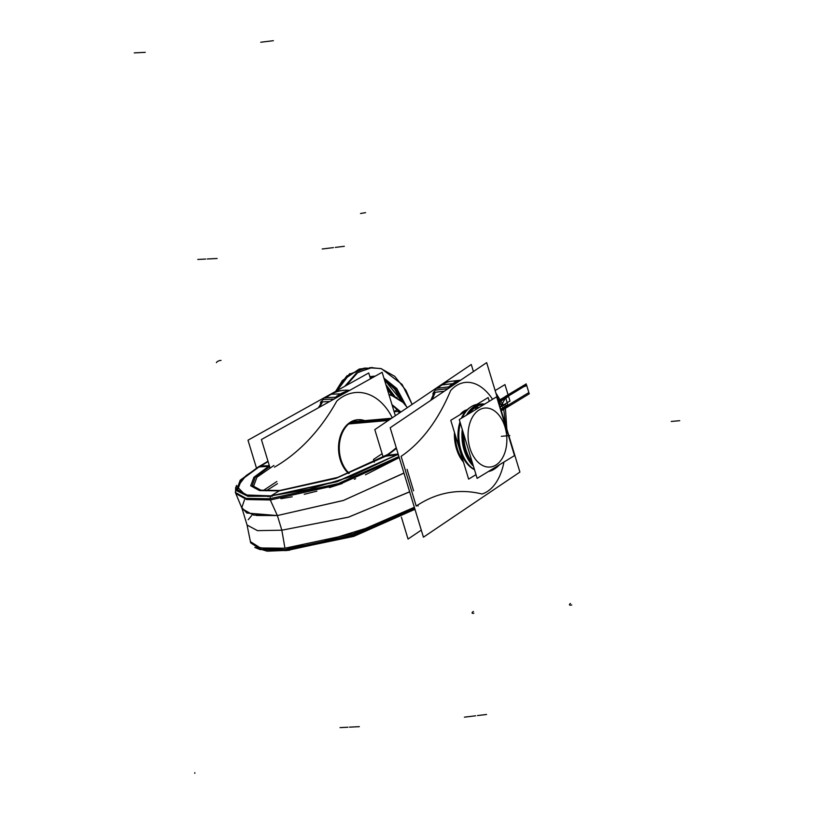 <?xml version="1.0" encoding="UTF-8"?>
<svg xmlns="http://www.w3.org/2000/svg" width="814" height="814" viewBox="0 0 814 814"><rect width="100%" height="100%" fill="white"/><g stroke="black" fill="none" stroke-linecap="round" stroke-linejoin="round"><path stroke-width="1.22" d="M496.632 396.805L459.269 419.576L477.136 478.378L514.499 455.606L496.632 396.805M493.315 468.518L492.501 470.136A33.954 22.141 85 0 0 495.38 468.335M494.719 465.71A29.619 19.312 85 0 0 505.321 451.139A29.619 19.312 85 0 0 502.686 421.042A29.619 19.312 85 0 0 478.001 410.714M476.17 409.279L473.341 407.061A33.954 22.141 85 0 1 484.656 404.11M478.5 407.855L476.872 406.42M476.628 406.206L475.864 405.525A33.954 22.141 85 0 0 466.564 415.13M480.209 409.371A29.619 19.312 85 0 0 469.953 448.209A29.619 19.312 85 0 0 496.916 464.377M495.716 467.053L495.36 467.857M495.044 468.538L495.024 468.599A33.954 22.141 85 0 1 488.441 471.489M462.26 429.426A33.954 22.141 85 0 0 473.412 466.147M472.731 463.899A33.191 21.642 -95 0 1 463.095 432.183A33.191 21.642 85 0 0 472.731 463.899A33.191 21.642 -95 0 1 463.095 432.183A33.191 21.642 85 0 0 472.731 463.899A33.191 21.642 85 0 1 463.095 432.183M477.442 406.135A33.191 21.642 85 0 0 469.77 413.176M463.817 434.574A33.191 21.642 85 0 0 472.222 462.23M489.947 470.563A33.191 21.642 85 0 0 496.174 467.785M469.892 407.6A33.191 21.642 85 0 0 461.365 418.304M459.981 421.937A33.191 21.642 85 0 0 474.491 469.688M474.46 469.576A33.954 22.141 -95 0 1 463.624 457.02A33.954 22.141 -95 0 1 460.388 423.27A33.191 21.642 85 0 0 463.573 456.908A33.191 21.642 -95 0 1 460.388 423.26A33.191 21.642 85 0 0 463.441 456.644M483.73 404.67A33.191 21.642 85 0 0 475.376 406.888A33.191 21.642 85 0 0 468.488 413.96A33.191 21.642 -95 0 1 475.376 406.888A33.191 21.642 85 0 0 468.488 413.96A33.191 21.642 85 0 1 475.376 406.888A33.191 21.642 -95 0 1 483.73 404.67A33.191 21.642 85 0 0 475.376 406.888A33.191 21.642 85 0 1 481.868 404.711M494.139 468.661A33.191 21.642 85 0 1 490.282 470.36A33.191 21.642 85 0 0 494.139 468.661A33.191 21.642 85 0 0 497.669 465.862A33.191 21.642 -95 0 1 494.139 468.661A33.191 21.642 85 0 0 497.669 465.862A33.191 21.642 85 0 1 494.139 468.661L494.576 467.745L494.139 468.661A33.191 21.642 -95 0 1 490.282 470.36A33.191 21.642 85 0 0 494.139 468.661L494.576 467.745M462.342 417.704A33.954 22.141 -95 0 1 472.771 405.799M470.248 407.336A33.954 22.141 -95 0 1 479.68 404.222M493.711 469.281A33.191 21.642 85 0 0 499.42 464.804M483.872 404.589A33.191 21.642 85 0 0 482.682 404.639A33.191 21.642 85 0 0 474.979 407.631M489.275 401.292L488.135 397.547L476.821 404.446M465.852 411.131L450.773 420.319L468.63 479.12L475.997 474.633M388.329 420.482L348.677 423.952M390.15 419.251L350.203 422.751M397.517 409.483L394.088 411.579M394.118 411.67L399.277 411.385M397.802 410.439L398.891 410.897M399.053 413.237L398.209 410.103M391.849 395.238L387.037 388.39M402.177 401.607L384.401 379.68L394.546 389L401.444 400.946M349.837 373.575L336.009 391.188M356.654 372.934L345.105 386.121M384.259 379.212L395.309 388.502L403.734 403.154L395.309 388.502L384.259 379.212M370.085 377.35L372.242 377.808L370.085 377.35M386.589 386.884L393.009 395.665L386.589 386.884M363.97 368.172L348.779 374.786L337.108 390.578L348.83 374.735L364.112 368.162L346.774 375.987L335.633 391.392L342.46 380.453L359.218 369.057L367.46 368.081L363.97 368.172M369.057 367.796L380.871 368.538L394.749 376.343L406.013 390.476L412.118 404.426L402.106 384.442L381.471 368.722L370.696 367.582L357.214 372.883L346.245 385.49L357.275 372.843L370.838 367.572L356.43 373.087L344.79 386.294M400.325 412.383L392.104 405.036M391.972 404.629L400.905 411.986M397.059 397.71L388.909 394.515M394.902 396.51L385.907 384.656M373.087 377.34L369.932 376.78M406.135 405.921L396.784 388.492L383.923 378.113M375.335 376.088L369.851 376.607M421.286 530.118L408.048 539.051L401.394 517.144M473.433 371.56L471.275 364.489L374.806 429.609L383.15 457.092M462.871 460.154A29.253 17.165 -96.9 0 1 455.28 435.175M461.711 413.654A29.253 17.165 -96.9 0 1 465.384 410.663M519.912 472.069L423.433 537.189L390.181 427.747L486.66 362.627L519.912 472.069M492.562 399.287A56.542 33.181 83.1 0 0 450.6 390.618A56.542 33.181 83.1 0 1 492.562 399.287A56.542 33.181 83.1 0 0 450.6 390.618A56.542 33.181 83.1 0 1 492.562 399.287A56.542 33.181 83.1 0 0 450.6 390.618A224.847 131.929 -96.9 0 1 401.109 456.349L416.219 506.084A224.847 131.929 -96.9 0 1 482.01 493.996A56.542 33.181 83.1 0 0 503.968 462.026A56.542 33.181 83.1 0 1 482.01 493.996A56.542 33.181 83.1 0 0 503.968 462.026A56.542 33.181 83.1 0 1 482.01 493.996A56.542 33.181 83.1 0 0 503.968 462.026M463.542 411.365A29.253 17.165 -96.9 0 1 467.195 409.737A29.253 17.165 83.1 0 0 463.542 411.365A29.253 17.165 -96.9 0 1 467.195 409.737A29.253 17.165 -96.9 0 0 463.542 411.365A29.253 17.165 83.1 0 0 460.124 414.621A29.253 17.165 -96.9 0 1 463.542 411.365A29.253 17.165 -96.9 0 0 460.124 414.621A29.253 17.165 -96.9 0 1 463.542 411.365M463.451 462.047A29.253 17.165 -96.9 0 1 454.466 432.488A29.253 17.165 83.1 0 0 463.451 462.047A29.253 17.165 -96.9 0 1 454.466 432.488A29.253 17.165 -96.9 0 0 463.451 462.047M449.969 387.393A2.808 1.557 -158 0 0 448.606 387.006M398.545 455.28A2.808 2.188 -123.1 0 0 396.092 455.067M398.046 454.009A222.039 130.281 83.1 0 0 398.138 453.947A222.039 130.281 83.1 0 1 398.046 454.009L387.189 455.321L398.046 454.009A222.039 130.281 83.1 0 0 398.138 453.947A222.039 130.281 83.1 0 1 398.046 454.009L387.189 455.321M450.6 390.618A224.847 131.929 -96.9 0 1 401.109 456.349L405.799 471.794L401.109 456.349A224.847 131.929 -96.9 0 0 450.6 390.618A224.847 131.929 -96.9 0 1 401.109 456.349L411.528 490.639L401.109 456.349A224.847 131.929 -96.9 0 0 450.6 390.618M235.388 492.175L235.836 493.61L246.601 499.542L270.299 499.969L338.777 484.666L399.247 457.59L365.455 474.796M268.579 466.412L253.917 477.248L250.692 485.785L259.534 490.588L279.192 490.873L335.907 478.388L385.989 456.115L335.907 478.388L279.192 490.873L259.534 490.588L250.692 485.785L253.917 477.248L268.579 466.412L253.917 477.248L250.692 485.785L259.534 490.588L279.192 490.873L259.534 490.588L250.692 485.785L253.917 477.248L268.579 466.412L253.917 477.248L250.692 485.785L259.534 490.588L279.192 490.873L335.907 478.388L385.989 456.115L335.907 478.388L279.192 490.873L270.981 495.868L308.862 489.326L350.529 476.739L396.856 454.802L338.034 481.064L270.981 495.868L338.034 481.064L396.856 454.802L350.529 476.739L308.862 489.326L270.981 495.868L247.985 495.543L237.617 489.855L241.555 479.741L259.127 466.87L241.555 479.741L237.617 489.855L247.985 495.543L270.991 495.868M270.431 496.428L269.963 498.717M398.26 454.344L337.138 481.685L267.745 496.642M387.637 454.517L337.749 477.391L279.833 490.486L260.877 490.181L252.238 485.5L255.311 477.177L269.607 466.564M273.921 465.445L256.929 477.248L253.541 486.324L257.519 489.356M277.513 483.628L266.239 490.791M261.843 464.957L259.92 466.015M258.364 466.9L240.181 480.24L236.457 490.618L247.832 496.275L272.375 496.235M268.081 461.528A222.039 158.201 -92.8 0 1 260.561 466.046A222.039 158.201 -92.8 0 0 268.081 461.528A222.039 158.201 -92.8 0 1 260.561 466.046A222.039 158.201 -92.8 0 0 268.081 461.528A222.039 158.201 -92.8 0 1 260.561 466.046L269.322 465.618M385.989 456.115L335.907 478.388L279.192 490.873L270.981 495.868L279.192 490.873L270.981 495.868L245.279 494.953L237.332 486.864L246.001 475.661L259.127 466.87L246.001 475.661L237.332 486.864L245.279 494.953L270.981 495.868L308.862 489.326L350.529 476.739L396.856 454.802M236.284 486.1L235.368 492.49L246.103 498.361L269.729 498.738L338.309 483.557L398.941 456.573M235.836 493.61L242.165 508.77L253.246 514.997L277.381 515.557L343.63 500.376L403.937 473.036L343.63 500.376L277.381 515.557L270.289 499.969L271.52 499.847L270.289 499.969L277.381 515.557L253.887 515.109L242.44 509.35M271.52 499.847L270.289 499.969L277.381 515.557L343.63 500.376L403.937 473.036L343.63 500.376L277.381 515.557L246.835 513.044L241.819 507.6L244.495 499.816L241.819 507.6L246.835 513.044L277.381 515.557L343.182 500.529L403.388 473.392M413.593 490.873L407.051 469.342M247.08 525.05L257.499 530.636L281.837 530.209L277.381 515.557L270.289 499.969L277.381 515.557L281.837 530.209L348.25 517.226L409.076 492.124M256.39 515.486L277.381 515.557L281.837 530.209L348.707 517.094L409.635 491.788L348.707 517.094L281.837 530.209L257.458 530.636L247.069 525.02L257.458 530.636L281.837 530.209L284.951 548.219L260.388 547.964L250.417 541.615L246.988 524.684M247.029 524.888L250.671 542.857L260.663 549.287L285.195 549.633L353.897 534.859L414.652 508.302M260.042 549.562L254.924 547.486L260.053 549.562L286.966 550.508L285.48 549.613M254.813 547.425L267.165 551.18L289.56 550.264M414.957 509.299L353.754 536.385L284.971 550.671M318.213 543.07L381.847 523.443L414.346 507.285L381.847 523.443L318.213 543.07L381.847 523.443L414.346 507.285L353.642 533.618L284.941 548.219L266.829 548.728L256.776 547.039L250.397 541.534L256.776 547.039L266.829 548.728L284.951 548.219L310.816 544.576L284.951 548.219L266.829 548.728L256.776 547.039L250.397 541.534M418.121 505.993L417.826 505.016M416.219 506.084L405.799 471.794L416.219 506.084A224.847 131.929 -96.9 0 1 482.01 493.996A224.847 131.929 -96.9 0 0 416.219 506.084L411.528 490.639L416.219 506.084A224.847 131.929 -96.9 0 1 482.01 493.996A224.847 131.929 -96.9 0 0 416.219 506.084M284.951 548.219L281.837 530.209L284.951 548.219L281.837 530.209L257.458 530.636L247.069 525.02L257.458 530.636L281.837 530.209L277.381 515.557L281.837 530.209L348.707 517.094L409.635 491.788L348.707 517.094L281.837 530.209L284.951 548.219L310.816 544.576M414.855 508.954A2.808 2.177 55.1 0 1 414.357 509.493L414.906 509.116A2.808 2.177 55.5 0 1 414.601 509.299M414.367 509.686L414.428 509.686A222.039 130.281 -96.9 0 1 414.967 509.31M433.241 394.953A2.808 1.933 36.3 0 1 433.231 392.989A2.808 1.933 36.3 0 1 435.276 392.46M437.83 388.329A59.361 34.829 -96.9 0 1 451.556 381.247A59.361 34.829 83.1 0 0 437.973 388.176A59.361 34.829 -96.9 0 1 456.959 381.308A59.361 34.829 83.1 0 0 437.973 388.176A59.361 34.829 83.1 0 1 456.959 381.308M447.863 388.817A222.039 130.281 -96.9 0 0 448.646 386.894L436.06 388.41A222.039 130.281 -96.9 0 1 435.337 390.171A59.361 34.829 -96.9 0 0 433.475 392.501L444.352 391.188M437.108 388.288A59.361 34.829 -96.9 0 1 450.691 381.359L460.704 380.148M447.68 388.939A59.361 34.829 -96.9 0 1 460.297 380.423M447.059 388.746L436.212 390.059M448.687 387.016A59.361 34.829 -96.9 0 1 460.541 380.25M434.401 392.389A222.039 130.281 -96.9 0 1 430.82 400.315M396.265 447.761A222.039 130.281 -96.9 0 1 385.124 456.216L397.72 454.69A222.039 130.281 -96.9 0 0 398.26 454.334M396.418 448.27A222.039 130.281 -96.9 0 1 387.871 454.853A222.039 130.281 -96.9 0 0 396.418 448.27A222.039 130.281 -96.9 0 1 387.871 454.853A222.039 130.281 -96.9 0 0 396.418 448.27A222.039 130.281 -96.9 0 1 388.024 454.751M386.894 456.206A2.808 2.188 -123.1 0 0 385.226 456.389M435.205 392.44A222.039 130.281 -96.9 0 1 432.02 399.501A222.039 130.281 -96.9 0 0 435.205 392.44A222.039 130.281 -96.9 0 1 432.02 399.501A222.039 130.281 -96.9 0 0 435.205 392.44M276.862 481.491L263.309 490.537M395.35 415.74L382.153 372.293L261.406 439.54L269.953 467.684M392.277 417.816A56.542 40.283 87.2 0 0 336.782 401.099A56.542 40.283 87.2 0 1 392.277 417.816A56.542 40.283 87.2 0 0 336.782 401.099A56.542 40.283 87.2 0 1 392.277 417.816A56.542 40.283 87.2 0 0 336.782 401.099A224.847 160.205 -92.8 0 1 274.44 467.175A224.847 160.205 -92.8 0 0 336.782 401.099A224.847 160.205 -92.8 0 1 274.44 467.175A224.847 160.205 -92.8 0 0 336.782 401.099A224.847 160.205 -92.8 0 1 274.44 467.175M351.119 421.733A29.253 20.849 -92.8 0 1 364.021 420.685A29.253 20.849 -92.8 0 0 351.119 421.733A29.253 20.849 -92.8 0 0 338.563 446.031A29.253 20.849 -92.8 0 0 348.667 473.514A29.253 20.849 -92.8 0 1 338.563 446.031A29.253 20.849 -92.8 0 1 351.119 421.733A29.253 20.849 87.2 0 0 338.563 446.031A29.253 20.849 87.2 0 0 348.667 473.514A29.253 20.849 -92.8 0 1 338.563 446.031A29.253 20.849 -92.8 0 1 351.119 421.733A29.253 20.849 -92.8 0 1 364.021 420.685A29.253 20.849 87.2 0 0 351.119 421.733A29.253 20.849 87.2 0 0 346.611 471.459M350.681 422.415A29.253 20.849 -92.8 0 1 358.709 419.698A29.253 20.849 -92.8 0 1 364.713 420.624M349.226 473.3A29.253 20.849 -92.8 0 1 339.387 444.922A29.253 20.849 -92.8 0 1 353.093 421.072M370.512 378.775L368.742 372.954L247.995 440.201L256.451 468.019M335.348 397.405A59.361 42.287 -92.8 0 1 349.644 390.405M336.375 397.792A2.808 1.282 -151.4 0 0 334.361 397.293M329.69 401.516L320.787 401.953A59.361 42.287 -92.8 0 1 323.189 399.572A222.039 158.201 -92.8 0 0 324.165 397.792L335.144 397.252M321.876 401.892A222.039 158.201 -92.8 0 1 318.355 407.824M267.969 461.151A222.039 158.201 -92.8 0 1 258.313 466.91L269.281 466.361A222.039 158.201 -92.8 0 0 269.515 466.239M333.414 399.064L323.952 399.532M259.859 467.022A2.808 1.872 -118.4 0 0 258.506 467.022M322.639 401.862A222.039 158.201 -92.8 0 1 319.475 407.204A222.039 158.201 -92.8 0 0 322.639 401.862A222.039 158.201 -92.8 0 1 319.475 407.204A222.039 158.201 -92.8 0 0 322.639 401.862M320.675 403.968A2.808 1.628 43.1 0 1 320.747 402.248A2.808 1.628 43.1 0 1 322.375 402.045M325.681 398.026A59.361 42.287 -92.8 0 1 345.034 390.232A59.361 42.287 87.2 0 0 326.099 397.7A59.361 42.287 -92.8 0 1 349.705 390.364A59.361 42.287 87.2 0 0 326.099 397.7A59.361 42.287 87.2 0 1 349.705 390.364L336.752 396.062M325.335 397.741A59.361 42.287 -92.8 0 1 344.271 390.262L344.821 390.242M334.208 398.992A59.361 42.287 -92.8 0 1 349.206 390.639M477.37 408.547L475.681 407.142M349.471 423.29L389.326 419.8M506.827 428.998L505.453 408.536L495.909 393.07L505.453 408.536L506.827 428.998L505.453 408.536L495.909 393.07L505.453 408.536L506.827 428.998M509.829 435.582L501.332 436.324L509.829 435.582M500.803 409.188L507.834 404.904L505.779 398.127L498.748 402.411L505.779 398.127L507.834 404.904L505.779 398.117L498.748 402.411L505.779 398.117L507.834 404.904L500.803 409.188M679.731 420.696L671.235 421.449L679.731 420.696M463.573 456.908A33.191 21.642 -95 0 1 460.388 423.26A33.191 21.642 85 0 0 463.573 456.908M526.556 384.991L505.657 397.731L507.956 405.291L528.856 392.562L526.556 384.991L505.657 397.731L507.956 405.291L528.856 392.562L526.556 384.991M505.657 397.731L498.626 402.014L505.657 397.731L507.956 405.291L505.657 397.731M500.925 409.584L507.956 405.291L500.925 409.584M497.273 397.558L503.795 409.554L505.453 424.501L503.795 409.554L497.273 397.558M505.84 398.321C501.668 400.193 501.495 399.623 505.321 396.622L498.249 400.763L505.321 396.622C509.493 394.749 509.666 395.319 505.84 398.321C501.668 400.193 501.495 399.623 505.321 396.622C509.493 394.749 509.666 395.319 505.84 398.321L508.333 406.542L505.84 398.321M501.302 410.836L529.242 393.813L526.739 385.582C522.568 387.454 522.395 386.884 526.22 383.882L505.28 396.479L526.22 383.882C522.395 386.884 522.568 387.454 526.739 385.582L529.242 393.813L501.302 410.836M505.616 397.588L500.315 407.56L505.616 397.588L498.585 401.872L505.616 397.588L507.997 405.443L505.616 397.588M500.966 409.727L507.997 405.443L500.966 409.727M499.236 404.029L507.997 405.443L499.236 404.029M505.504 397.232L498.473 401.516L505.504 397.232L508.109 405.799L505.504 397.232M501.078 410.083L508.109 405.799L501.078 410.083M365.557 368.081L349.46 374.237L337.108 390.578L349.46 374.237L365.557 368.081L349.46 374.237L337.108 390.578M372.344 367.48L357.936 372.364L346.245 385.49L357.936 372.364L372.344 367.48L357.936 372.364L346.245 385.49M253.541 486.324L254.64 488.074M280.871 498.697L292.206 496.805M304.233 494.291L316.9 491.157M329.436 487.606L342.195 483.526M354.293 479.212L355.626 478.713M251.638 515.557L248.209 519.729L251.638 515.557M382.122 453.683L373.473 459.493L374.287 462.179L373.473 459.493L374.287 462.179L373.473 459.493L374.287 462.179L373.473 459.493L374.287 462.179L373.473 459.493L382.122 453.683M335.276 247.405L344.322 246.306M279.192 490.873L270.981 495.868L245.279 494.953L237.332 486.864L246.001 475.661L259.127 466.87M477.523 715.567L486.569 714.478M464.407 717.154L473.453 716.066M466.666 716.89L475.712 715.791M571.723 604.955A2.808 1.007 156.9 0 1 569.566 604.934A2.808 1.007 156.9 0 1 570.492 603.459M441.046 385.053L453.642 383.526M504.945 384.595L495.146 390.567L504.945 384.595L495.146 390.567L504.945 384.595L509.991 401.007L504.945 384.595M500.142 407.01L509.991 401.007L500.142 407.01M322.161 248.992L331.206 247.894M260.785 42.226L273.382 40.7M324.42 248.718L333.465 247.619M221.062 360.449A2.808 1.007 -23.1 0 0 218.325 361.06A2.808 1.007 -23.1 0 0 216.402 362.647M340.038 727.614L347.924 727.228M473.829 613.217A2.808 0.956 155.6 0 1 472.069 613.003A2.808 0.956 155.6 0 1 473.453 611.456M351.465 727.055L359.35 726.658M349.501 727.146L357.387 726.76M194.811 773.3L194.78 772.679M207.255 258.984L215.14 258.598M365.598 212.647L360.5 213.522M209.229 258.883L217.114 258.496M134.269 52.89L145.248 52.34M197.792 259.452L205.677 259.055M330.413 394.322L341.392 393.783M391.605 418.264L351.76 421.754M372.09 377.899L370.105 377.421M407.397 407.6L402.991 402.391L390.873 394.963L393.498 395.889L402.95 402.36L407.397 407.6M394.464 396.296L388.878 394.434M400.132 412.505L394.922 406.949L392.104 405.046L400.132 412.505M235.602 492.989L235.622 487.84L236.62 485.419M242.165 508.791L235.368 492.49M247.11 525.162L242.053 508.516M247.09 525.081L241.972 508.251M286.976 550.498L354.965 535.744L414.55 509.33M451.312 381.278L459.116 380.331M451.821 384.035L460.561 380.24M435.744 389.021L435.215 390.303M434.35 392.399L430.779 400.346"/></g></svg>
